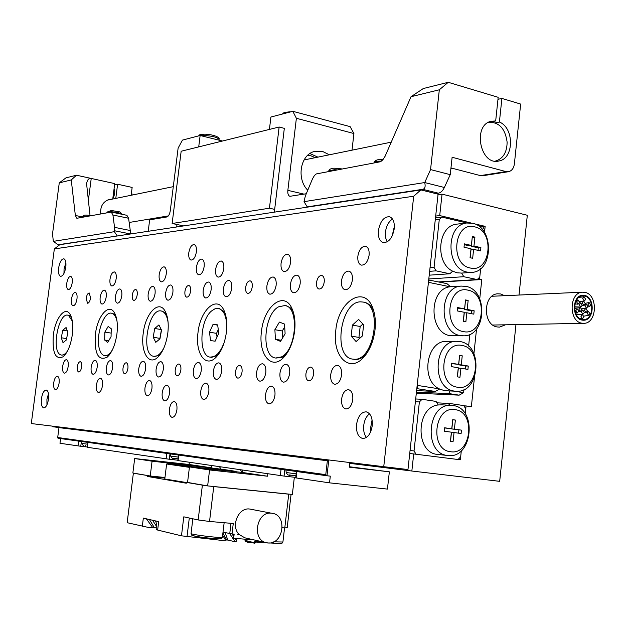 <?xml version="1.0" encoding="UTF-8"?>
<svg xmlns="http://www.w3.org/2000/svg" width="626" height="626" viewBox="0 0 626 626"><rect width="100%" height="100%" fill="white"/><g stroke="black" fill="none" stroke-linecap="round" stroke-linejoin="round"><path stroke-width="0.94" d="M504.603 295.691L500.628 293.97L497.787 293.805C483.045 294.15 482.458 325.05 497.169 326.944L499.532 327.108L505.487 324.8M436.909 402.815L450.18 403.551L463.803 405.601L465.767 408.872L465.243 413.817L466.073 405.945L471.355 406.743L474.469 377.392M479.751 298.79L481.793 279.54L477.607 279.188M479.563 279.063L480.674 268.593L479.766 277.146L477.215 279.556L438.607 281.911M477.99 225.642L482.834 226.792L484.759 230.188L484.516 232.465L485.158 226.362L482.333 226.675M466.073 405.945L463.936 405.828M515.957 324.604L499.689 481.331L411.845 471.018L413.708 453.952L460.353 459.789L461.315 450.736L460.666 456.847L458.068 459.507L416.087 454.249L414.036 450.939L419.381 401.939L415.382 401.72M59.055 427.527L52.365 426.705L52.443 426.134M411.845 471.018L349.754 463.365M519.024 295.042L527.311 215.266L442.05 194.146L439.71 215.571L470.658 222.919M474.359 223.803L485.158 226.362M473.929 353.651L476.55 328.963M442.05 194.146L438.012 194.725M439.71 215.571L435.68 216.072M413.708 453.952L409.725 453.521M481.793 279.54L439.562 282.107M580.92 316.271L582.383 314.502L583.956 316.889L582.493 318.657L580.92 316.271M581.366 311.85L582.798 310.089L584.394 312.476L582.955 314.244L581.366 311.85M586.992 313.016L588.252 311.271L589.997 313.634L588.73 315.379L586.992 313.016M584.402 310.23L585.733 308.477L587.423 310.856L586.085 312.609L584.402 310.23M587.869 304.205L589.05 302.491L590.874 304.839L589.684 306.56L587.869 304.205M584.84 305.817L586.139 304.072L587.861 306.45L586.562 308.195L584.84 305.817M582.689 298.61L584.027 296.865L585.709 299.251L584.371 301.004L582.689 298.61M582.25 303.023L583.62 301.27L585.271 303.657L583.894 305.418L582.25 303.023M576.601 301.834L578.181 300.073L579.637 302.475L578.056 304.228L576.601 301.834M579.207 304.635L580.693 302.874L582.243 305.277L580.748 307.037L579.207 304.635M575.709 310.684L577.328 308.923L578.753 311.31L577.133 313.078L575.709 310.684M578.76 309.056L580.279 307.288L581.797 309.69L580.279 311.458L578.76 309.056M582.086 320.089L583.839 320.215C594.504 320.215 595.162 297.076 584.551 295.433L582.563 295.3C571.968 295.495 571.515 318.626 582.086 320.089M584.856 292.358L582.337 292.193C569.097 292.467 568.572 321.373 581.781 323.173L583.925 323.329C597.267 323.36 598.127 294.439 584.856 292.358M582.149 319.471L583.815 319.589C593.949 319.589 594.567 297.6 584.488 296.051L582.61 295.926C572.54 296.106 572.101 318.078 582.149 319.471M584.543 295.535L582.571 295.409C572.062 295.597 571.616 318.532 582.102 319.988L583.831 320.113C594.41 320.113 595.068 297.162 584.543 295.535M370.475 432.284L370.78 426.909L372.094 419.866M366.46 437.441C364.16 434.569 363.244 430.578 363.714 425.461C364.457 420.03 366.398 416.149 369.543 413.825M372.235 425.782C370.764 434.1 367.548 438.325 362.579 438.458C358.095 437.018 356.084 432.363 356.554 424.491C358.009 416.173 361.249 411.955 366.265 411.845C370.686 413.285 372.673 417.933 372.235 425.782M387.197 241.886L385.553 237.63L385.413 232.144C386.328 225.931 388.691 221.557 392.51 219.03M394.247 228.725C392.424 238.076 388.738 242.7 383.19 242.591C379.52 241.166 377.924 237.16 378.401 230.571C380.209 221.228 383.91 216.612 389.513 216.737C393.128 218.169 394.709 222.167 394.247 228.725M63.969 273.429L64.048 268.961L65.894 262.685M65.808 267.138C64.744 273.038 63.015 276.105 60.62 276.34C58.813 275.565 58.148 272.779 58.625 267.975C59.681 262.083 61.418 259.023 63.829 258.781C65.62 259.555 66.286 262.341 65.808 267.138M46.95 404.826L46.934 399.365L48.476 393.777M48.484 399.231C47.529 404.74 45.941 407.62 43.703 407.878C41.692 407.057 40.933 403.981 41.433 398.652C42.38 393.151 43.984 390.28 46.23 390.021C48.225 390.827 48.977 393.903 48.484 399.231M86.216 298.273L87.491 303.242C88.931 303.117 89.956 301.364 90.559 297.976L89.283 293.007C87.843 293.132 86.818 294.893 86.216 298.273M77.334 366.773C77.053 369.786 77.514 371.523 78.704 372C80.089 371.867 81.067 370.169 81.638 366.906C81.912 363.894 81.458 362.149 80.277 361.679C78.884 361.812 77.906 363.51 77.334 366.773M132.282 295.12C132.008 298.132 132.509 299.893 133.776 300.41C135.419 300.292 136.57 298.414 137.227 294.776C137.501 291.763 137 290.002 135.74 289.494C134.089 289.611 132.939 291.481 132.282 295.12M123.009 368.19C122.727 371.39 123.267 373.252 124.621 373.777C126.202 373.644 127.297 371.836 127.915 368.338C128.189 365.138 127.649 363.276 126.303 362.759C124.723 362.884 123.619 364.692 123.009 368.19M316.513 282.506C316.24 286.137 317.069 288.312 318.978 289.04C321.615 289.016 323.368 286.661 324.252 281.974C324.511 278.343 323.697 276.168 321.795 275.448C319.143 275.463 317.382 277.811 316.513 282.506M305.911 373.855C305.644 377.799 306.56 380.131 308.657 380.858C311.161 380.796 312.804 378.534 313.603 374.09C313.869 370.154 312.953 367.814 310.872 367.086C308.36 367.157 306.709 369.41 305.911 373.855M245.658 287.357C245.392 290.761 246.081 292.78 247.74 293.414C249.962 293.351 251.464 291.176 252.255 286.904C252.521 283.5 251.832 281.481 250.189 280.847C247.951 280.91 246.448 283.077 245.658 287.357M235.525 371.672C235.251 375.334 236.01 377.486 237.802 378.135C239.922 378.034 241.346 375.952 242.066 371.875C242.34 368.213 241.581 366.061 239.805 365.42C237.669 365.514 236.245 367.595 235.525 371.672M184.928 291.513C184.654 294.713 185.233 296.599 186.681 297.162C188.582 297.068 189.889 295.057 190.609 291.121C190.875 287.929 190.296 286.043 188.856 285.479C186.947 285.573 185.64 287.584 184.928 291.513M175.233 369.802C174.951 373.221 175.585 375.217 177.142 375.796C178.958 375.678 180.202 373.745 180.867 369.982C181.141 366.562 180.507 364.567 178.966 363.996C177.142 364.105 175.89 366.046 175.233 369.802M188.794 252.748C188.434 256.879 189.185 259.313 191.04 260.064C193.622 259.946 195.406 257.216 196.4 251.863C196.752 247.74 196.008 245.306 194.17 244.555C191.572 244.672 189.78 247.403 188.794 252.748M169.419 409.146C169.051 413.856 169.928 416.603 172.072 417.378C174.443 417.206 176.055 414.67 176.908 409.764C177.275 405.053 176.399 402.315 174.271 401.54C171.892 401.712 170.272 404.247 169.419 409.146M196.384 267.333C196.024 271.551 196.807 274.047 198.732 274.814C201.361 274.704 203.168 271.95 204.162 266.574C204.522 262.349 203.74 259.86 201.83 259.101C199.185 259.211 197.37 261.958 196.384 267.333M162.204 392.815C161.829 397.408 162.674 400.084 164.732 400.851C167.072 400.679 168.668 398.152 169.521 393.261C169.889 388.668 169.051 385.999 167.001 385.24C164.654 385.405 163.057 387.924 162.204 392.815M53.726 382.776C53.359 386.727 53.93 389.012 55.44 389.622C57.162 389.442 58.382 387.259 59.11 383.081C59.478 379.129 58.907 376.852 57.404 376.242C55.675 376.429 54.446 378.605 53.726 382.776M66.763 283.249C66.403 286.896 66.919 289.009 68.312 289.603C70.128 289.431 71.427 287.138 72.217 282.741C72.577 279.094 72.06 276.974 70.675 276.387C68.852 276.567 67.545 278.852 66.763 283.249M96.388 385.186C96.021 389.38 96.694 391.813 98.407 392.486C100.356 392.306 101.725 389.99 102.5 385.53C102.867 381.328 102.202 378.902 100.496 378.237C98.532 378.417 97.163 380.733 96.388 385.186M109.996 279.235C109.636 283.085 110.239 285.331 111.804 285.98C113.869 285.816 115.333 283.382 116.186 278.656C116.538 274.814 115.943 272.568 114.386 271.919C112.304 272.083 110.849 274.517 109.996 279.235M357.845 256.23C357.493 261.136 358.659 264.102 361.351 265.127C365.24 265.166 367.83 261.848 369.105 255.181C369.45 250.29 368.291 247.325 365.631 246.3C361.711 246.253 359.121 249.563 357.845 256.23M341.608 399.012C341.264 404.599 342.641 407.909 345.755 408.95C349.339 408.864 351.679 405.758 352.774 399.638C353.111 394.059 351.734 390.749 348.659 389.716C345.043 389.787 342.696 392.885 341.608 399.012M281.066 263.35C280.706 267.951 281.684 270.706 284.008 271.606C287.264 271.551 289.455 268.507 290.589 262.474C290.941 257.881 289.963 255.134 287.663 254.234C284.392 254.281 282.193 257.317 281.066 263.35M265.526 394.716C265.166 399.881 266.3 402.925 268.937 403.84C271.966 403.707 273.969 400.851 274.955 395.249C275.315 390.092 274.18 387.056 271.567 386.148C268.531 386.265 266.512 389.122 265.526 394.716M215.618 269.43C215.258 273.75 216.087 276.309 218.106 277.107C220.868 277.005 222.762 274.196 223.787 268.671C224.139 264.352 223.318 261.793 221.307 261.003C218.529 261.105 216.635 263.914 215.618 269.43M200.766 391.07C200.39 395.867 201.337 398.668 203.599 399.49C206.181 399.333 207.926 396.681 208.834 391.524C209.201 386.727 208.255 383.926 206.009 383.112C203.419 383.261 201.666 385.913 200.766 391.07M144.966 387.924C144.59 392.4 145.388 395.006 147.345 395.742C149.583 395.577 151.116 393.097 151.954 388.316C152.321 383.84 151.531 381.234 149.583 380.506C147.337 380.671 145.795 383.143 144.966 387.924M159.176 274.665C158.816 278.742 159.52 281.137 161.289 281.849C163.668 281.716 165.319 279.102 166.25 274.008C166.61 269.939 165.906 267.552 164.145 266.84C161.758 266.973 160.099 269.587 159.176 274.665M91.161 367.204C90.793 371.296 91.435 373.675 93.094 374.325C95.019 374.152 96.373 371.836 97.155 367.384C97.523 363.291 96.881 360.912 95.238 360.263C93.297 360.443 91.944 362.751 91.161 367.204M100.168 297.319C99.808 301.184 100.403 303.438 101.96 304.079C103.963 303.915 105.379 301.521 106.217 296.904C106.569 293.038 105.974 290.785 104.425 290.143C102.414 290.308 100.997 292.702 100.168 297.319M71.419 299.283C71.059 303.015 71.599 305.183 73.039 305.785C74.877 305.613 76.192 303.32 76.982 298.907C77.334 295.175 76.802 293.015 75.37 292.412C73.524 292.585 72.209 294.877 71.419 299.283M62.67 366.32C62.303 370.256 62.882 372.533 64.408 373.151C66.176 372.971 67.436 370.748 68.179 366.492C68.547 362.548 67.968 360.279 66.458 359.66C64.674 359.848 63.414 362.063 62.67 366.32M138.769 368.675C138.401 373.033 139.16 375.577 141.046 376.296C143.252 376.132 144.778 373.659 145.615 368.886C145.983 364.528 145.224 361.992 143.354 361.272C141.14 361.437 139.606 363.902 138.769 368.675M148.174 294.032C147.814 298.125 148.511 300.527 150.279 301.239C152.58 301.09 154.176 298.532 155.076 293.555C155.436 289.462 154.739 287.06 152.987 286.356C150.678 286.505 149.074 289.063 148.174 294.032M115.474 296.27C115.114 300.214 115.74 302.514 117.367 303.172C119.464 303.015 120.935 300.566 121.788 295.84C122.148 291.896 121.522 289.595 119.902 288.938C117.798 289.095 116.326 291.544 115.474 296.27M106.342 367.673C105.966 371.852 106.647 374.278 108.376 374.958C110.395 374.778 111.796 372.415 112.602 367.861C112.962 363.683 112.289 361.257 110.575 360.584C108.548 360.756 107.14 363.119 106.342 367.673M330.724 374.622C330.371 380.021 331.678 383.222 334.628 384.239C338.165 384.168 340.481 381.07 341.585 374.958C341.929 369.567 340.63 366.366 337.704 365.357C334.151 365.42 331.819 368.511 330.724 374.622M341.475 280.792C341.115 285.753 342.281 288.735 344.973 289.744C348.698 289.744 351.17 286.512 352.391 280.041C352.735 275.096 351.577 272.122 348.917 271.113C345.169 271.105 342.688 274.329 341.475 280.792M290.409 284.29C290.049 289.032 291.082 291.865 293.516 292.78C296.826 292.733 299.048 289.681 300.175 283.617C300.527 278.891 299.502 276.058 297.092 275.143C293.758 275.182 291.528 278.234 290.409 284.29M279.971 373.049C279.611 378.174 280.761 381.211 283.414 382.142C286.559 382.032 288.649 379.106 289.681 373.346C290.034 368.229 288.891 365.201 286.262 364.269C283.093 364.371 280.996 367.298 279.971 373.049M256.605 372.321C256.245 377.329 257.317 380.279 259.837 381.171C262.818 381.054 264.806 378.198 265.807 372.611C266.16 367.611 265.088 364.668 262.591 363.776C259.594 363.886 257.599 366.734 256.605 372.321M266.887 285.902C266.527 290.542 267.505 293.304 269.822 294.181C272.952 294.11 275.057 291.145 276.144 285.268C276.504 280.636 275.534 277.874 273.233 276.997C270.088 277.06 267.975 280.033 266.887 285.902M223.372 288.883C223.005 293.328 223.873 295.957 225.986 296.771C228.795 296.669 230.704 293.844 231.722 288.312C232.082 283.868 231.213 281.238 229.116 280.432C226.299 280.526 224.382 283.343 223.372 288.883M213.388 370.983C213.02 375.756 213.975 378.558 216.252 379.387C218.936 379.246 220.743 376.531 221.682 371.241C222.042 366.476 221.095 363.683 218.834 362.853C216.142 362.994 214.327 365.701 213.388 370.983M193.364 370.365C192.996 375.029 193.896 377.76 196.063 378.558C198.614 378.409 200.343 375.756 201.259 370.608C201.619 365.952 200.727 363.229 198.575 362.431C196.008 362.579 194.271 365.224 193.364 370.365M203.2 290.261C202.832 294.619 203.661 297.186 205.672 297.968C208.341 297.851 210.164 295.104 211.15 289.721C211.51 285.37 210.688 282.803 208.685 282.021C206.009 282.13 204.178 284.885 203.2 290.261M165.663 292.835C165.303 297.014 166.039 299.471 167.885 300.198C170.295 300.057 171.962 297.444 172.893 292.334C173.253 288.163 172.518 285.706 170.687 284.979C168.261 285.12 166.586 287.733 165.663 292.835M156.124 369.215C155.749 373.667 156.547 376.273 158.527 377.016C160.835 376.852 162.424 374.325 163.292 369.434C163.652 364.981 162.854 362.384 160.898 361.64C158.574 361.797 156.985 364.324 156.124 369.215M335.794 330.387C332.14 356.077 349.41 373.777 363.745 357.211C369.802 350.294 373.565 341.139 375.029 329.753C375.874 321.701 375.17 314.596 372.908 308.438C364.614 284.22 338.228 300.981 335.794 330.387M261.457 331.592C258.248 354.105 271.183 370.506 283.312 357.814C289.275 351.569 293.046 342.649 294.627 331.06C295.566 322.257 294.713 314.839 292.068 308.782C284.274 290.065 263.796 306.153 261.457 331.592M197.996 332.625C195.124 352.735 205.156 367.908 215.485 357.822C221.142 352.211 224.781 343.658 226.416 332.163C227.402 323.032 226.51 315.614 223.732 309.893C216.706 294.963 200.234 310.144 197.996 332.625M143.205 333.509C140.584 351.718 148.565 365.803 157.439 357.563C162.705 352.516 166.164 344.37 167.815 333.11C168.832 323.885 167.956 316.615 165.186 311.302C158.941 299.103 145.334 313.336 143.205 333.509M95.402 334.284C94.276 353.674 98.188 361.312 107.156 357.18C112.031 352.634 115.286 344.879 116.929 333.932C117.962 324.745 117.132 317.695 114.448 312.789C108.916 302.624 97.429 315.974 95.402 334.284M53.343 334.965C52.138 352.821 55.409 360.083 63.156 356.75C67.655 352.634 70.707 345.262 72.326 334.66C73.367 325.59 72.6 318.79 70.042 314.268C65.127 305.66 55.276 318.196 53.343 334.965M392.119 236.096L394.38 226.369M383.746 466.691L407.972 469.547L438.075 194.162L420.891 189.913L413.7 196.228L383.746 466.691L31.3 423.552L54.345 248.913L59.791 244.703L420.891 189.913M413.7 196.228L54.345 248.913M68.985 315.371L71.137 316.521M67.655 350.716C65.566 353.886 63.5 355.333 61.45 355.059L60.581 354.785C51.199 351.366 58.382 312.484 67.905 315.199L68.531 315.379L72.334 321.177M67.858 332.398L66.082 327.515L62.796 330.223L61.27 337.774L63.023 342.68L66.317 340.012L67.858 332.398M65.081 354.793L61.45 355.059M66.606 338.596L61.27 337.774M67.326 330.935L62.796 330.223M112.68 313.423L115.567 315.128M112.539 349.598C109.949 353.98 107.304 356.006 104.605 355.662C102.273 355.169 100.536 352.931 99.409 348.94C95.355 335.919 103.783 310.958 111.577 313.235C113.799 313.728 115.481 315.864 116.624 319.643L117.054 321.412M111.052 336.749L111.264 328.76L108.149 326.467L104.855 332.101L104.636 340.035L107.727 342.391L111.052 336.749M109.167 355.114L104.769 355.685M108.736 340.669L104.636 340.035M111.146 333.102L104.855 332.101M162.439 311.2L166.313 313.743M159.544 355.357L153.941 356.374M164.075 347.5C160.866 353.807 157.423 356.757 153.73 356.343L153.292 356.241C140.326 353.713 148.526 307.483 161.328 311.012L161.391 311.028C164.865 311.967 167.111 315.833 168.12 322.609M153.19 337.156L155.78 342.344L159.959 338.838L161.524 330.09L158.894 324.933L154.739 328.493L153.19 337.156L160.029 338.463M161.406 329.863L159.912 338.228M161.25 329.558L154.739 328.493M217.699 355.443L211.565 357.344L210.422 357.172M224.077 342.884L221.354 348.972L217.418 354.222L213.928 356.632L210.148 357.125C198.473 356.053 199.545 320.856 211.408 311.067L214.984 308.782L218.521 308.462C223.646 310.034 226.416 316.005 226.815 326.373M217.668 324.878L213.051 324.362L209.507 332.195L210.532 340.575L215.133 341.186L218.724 333.314L217.668 324.878M219.632 308.657L224.836 312.444M217.699 325.152L213.051 324.362M218.255 329.612L216.549 333.361L217.011 337.062M216.549 333.361L209.507 332.195M285.628 355.2L282.929 357.141L275.956 358.088M281.426 356.906L275.596 358.025C261.058 356.507 263.562 314.682 278.523 306.85L284.971 305.511C299.455 307.014 296.599 349.911 281.426 356.906M284.533 324.072L279.407 322.1L274.884 329.706L275.432 339.3L280.526 341.373L285.112 333.744L284.533 324.072M286.051 305.707L290.112 307.632L293.109 311.443M281.191 340.262L275.432 339.3M284.705 326.928L282.279 330.974L282.678 337.79M282.279 330.974L274.884 329.706M366.14 354.253C362.744 357.767 359.261 359.512 355.678 359.504L352.931 359.16M354.105 359.246L352.438 359.081C332.531 356.562 340.442 301.466 360.607 301.842L363.143 302.061C383.089 304.745 374.184 361.21 354.105 359.246M363.636 324.855L358.612 319.456L352.407 325.097L351.163 336.076L356.108 341.553L362.376 335.966L363.636 324.855M364.136 302.248L364.708 302.358C368.565 303.281 371.601 306.231 373.816 311.2M362.884 324.049L360.177 326.49L358.941 337.437L359.739 338.314M358.941 337.437L351.163 336.076M360.177 326.49L352.407 325.097M455.141 409.662C434.147 405.421 429.311 450.047 450.65 451.729C471.503 455.345 476.096 411.775 455.141 409.662M447.66 455.478C423.411 453.756 427.002 403.277 451.166 405.358L453.005 405.523C477.466 407.995 472.802 458.686 448.326 455.548L437.551 454.421C415.124 452.974 415.758 407.072 438.208 404.967L441.893 404.834M454.406 429.154L461.472 430.132L461.104 433.528L454.046 432.55L453.067 441.666L450.415 441.314L451.393 432.19L444.264 431.204L444.624 427.785L451.753 428.779L452.731 419.67L455.376 420.046L454.406 429.154L451.847 428.951L461.472 430.132M415.687 398.973L422.073 399.302L436.056 401.415L438.208 404.967M410.053 450.524L414.036 450.939M450.18 403.551L448.513 405.21M422.073 399.302L419.381 401.939M458.897 429.929L458.553 433.176M450.517 441.33L451.479 432.347L454.046 432.55M444.609 427.941L451.753 428.779M452.708 419.858L455.376 420.046M452.817 419.866L451.847 428.951M474.688 226.862C454.108 220.892 449.374 264.54 470.29 268.014C490.729 273.359 495.221 230.72 474.688 226.862M467.293 272.114C445.986 268.945 445.36 225.11 466.589 223.02L472.52 223.247C494.063 227.128 493.718 271.175 472.121 272.365L467.293 272.114M457.841 224.022L456.409 224.186C437.777 225.97 434.788 262.787 452.653 271.16L457.105 272.819L461.683 273.085L463.788 276.715L477.215 279.556M466.8 222.989L441.925 217.097L439.288 219.468L434.061 267.412L436.072 270.855L449.851 273.765L429.217 275.174M436.072 270.855L429.639 271.316M435.485 217.887L441.925 217.097M439.288 219.468L435.258 219.961M430.039 267.717L434.061 267.412M463.788 276.715L428.802 278.969M452.653 271.16L449.851 273.765M480.533 250.932L480.885 247.606L473.968 246.041L474.915 237.137L472.325 236.534L471.37 245.447L464.382 243.866L464.022 247.207L471.01 248.78L470.056 257.709L472.661 258.288L473.608 249.367L480.533 250.932M478.029 250.361L478.295 247.841L480.885 247.606M470.157 257.732L471.026 249.602L473.608 249.367M471.37 245.447L468.788 245.689L464.296 244.672M478.295 247.841L471.386 246.276L472.231 237.371M472.333 237.395L474.915 237.137M471.386 246.276L473.968 246.041M457.543 387.22C478.256 391.446 482.81 348.205 462.004 345.474C441.158 340.622 436.353 384.904 457.543 387.22M459.86 341.522C483.249 344.519 480.259 392.76 456.722 391.273L454.554 391.094C431.384 388.84 433.333 340.81 456.526 341.287L459.86 341.522M463.49 331.608C484.07 336.365 488.601 293.398 467.919 290.143C447.199 284.767 442.433 328.752 463.49 331.608M465.767 286.348C488.264 289.768 486.59 335.998 463.929 335.826L460.493 335.591C438.223 332.899 438.889 286.88 461.19 286.098L465.767 286.348M452.293 286.598L450.125 286.778C428.52 288.829 428.7 333.118 450.337 335.685L462.841 335.841M450.125 286.778L428.434 282.326L417.174 385.381L439.108 388.824L444.413 390.655L455.822 391.234M468.608 346.068L469.852 334.347M447.473 341.326L446.385 341.326C426.47 340.779 420.375 379.912 439.108 388.824M453.991 391.156L463.639 392.674L463.968 389.599M416.814 388.636L435.25 391.446L416.595 390.624M435.25 391.446L439.546 389.051M417.362 388.66L417.174 385.381M416.321 393.167L459.155 395.162L449.351 393.637L416.431 392.134M428.693 280.01L446.917 283.625L450.556 286.724M429.24 279.978L428.434 282.326M449.265 390.953L449.351 393.637M463.639 392.674L459.155 395.162M458.639 364.41L451.565 363.205L451.197 366.593L458.279 367.791L457.309 376.844L459.946 377.275L460.916 368.229L467.927 369.41L468.287 366.046L461.276 364.856L462.238 355.818L459.609 355.365L458.639 364.41L451.526 363.589M464.218 312.272L463.256 321.271L465.877 321.764L466.839 312.781L473.812 314.142L474.164 310.793L467.192 309.424L468.154 300.457L465.541 299.932L464.578 308.915L457.543 307.53L457.183 310.903L464.218 312.272M465.392 368.988L465.713 365.999L458.702 364.809L459.562 355.779M459.672 355.795L462.238 355.818M458.702 364.809L461.276 364.856M465.713 365.999L468.287 366.046M457.418 376.86L458.342 368.174L460.916 368.229M464.578 308.915L457.481 308.117M471.284 313.649L471.581 310.879L464.617 309.51L465.478 300.543M465.58 300.566L468.154 300.457M464.617 309.51L467.192 309.424M471.581 310.879L474.164 310.793M463.357 321.287L464.265 312.859L466.839 312.781M307.64 155.358L310.919 155.804L315.34 157.658M183.692 225.908L172.127 223.498L181.164 151.234L279.133 127.015L284.321 128.361L274.344 212.151M274.673 209.381L269.446 208.208L279.133 127.015M172.127 223.498L269.446 208.208M495.01 161.125L495.729 160.992C503.187 158.566 506.982 152.29 507.123 142.157C505.237 128.526 499.039 121.906 488.53 122.297M411.024 96.717L423.317 88.532L448.247 82.303L439.327 89.784L411.024 96.717L385.107 156.242L382.611 160.099L379.606 161.899L316.263 173.934L314.409 175.554L312.57 178.7L305.339 196.001L304.033 201.658L424.725 182.549L444.382 187.487C442.77 190.82 440.774 192.73 438.396 193.199L435.751 193.583M490.315 122.054L495.675 120.959L498.186 97.312L448.247 82.303M438.396 193.199L422.73 189.318L307.217 206.877L304.033 201.658M307.953 207.05L307.217 206.877M497.975 99.307L501.903 98.431L520.66 104.072L514.369 164.004C513.758 168.222 511.849 170.781 508.648 171.68L505.996 171.594L452.121 157.259L450.235 174.662L430.555 169.583L439.327 89.784M495.675 120.959L491.167 121.248C472.098 125.231 480.353 166.226 499.071 160.945C514.134 158.558 514.384 127.892 499.399 122.039L501.903 98.431M430.555 169.583L424.725 182.549C425.649 186.54 424.984 188.802 422.73 189.318M450.235 174.662L444.382 187.487M450.963 167.932L480.377 175.609L505.996 171.594M508.085 171.767L483.006 175.687L480.377 175.609M499.399 122.039L495.299 122.868M114.042 188.989C115.247 191.767 114.848 194.882 112.836 198.34M100.731 213.92C100.113 206.494 102.961 201.658 109.26 199.404L112.43 199.084M59.267 182.87L65.973 177.847L76.497 175.217L71.254 179.936L59.267 182.87L52.529 233.834L53.32 241.354L114.394 231.683L114.55 227.348L112.923 215.015L111.264 212.065L76.849 218.286L75.355 215.469L71.254 179.936M112.75 199.021L114.738 183.606L76.497 175.217M117.743 235.908L58.101 244.758L59.4 245.009M88.274 201.126L91.232 178.449C88.814 178.011 87.264 179.772 86.584 183.723L90.019 215.407M111.264 212.065L126.89 215.305L128.58 218.247L130.278 230.525L130.239 234.014M114.394 231.683L117.109 235.783M131.147 195.265L132.149 187.424L117.61 184.232L114.566 184.913M115.787 198.403L117.61 184.232M53.32 241.354L58.101 244.758M309.94 153.55L317.891 157.134M307.757 190.218C296.114 178.715 300.449 154.426 314.604 151.445L322.554 151.422L329.339 154.794M352.008 150.17L353.917 133.534L350.145 126.648L292.835 111.311L270.909 117.031L269.423 129.418M306.286 193.747L289.901 196.306C288.257 195.633 287.577 193.653 287.85 190.359L296.38 118.283L353.917 133.534M292.835 111.311L296.38 118.283M198.716 146.891L200.132 135.498L182.456 140.107L178.12 148.104L170.264 210.805C169.662 214.303 168.519 216.361 166.837 216.979L149.661 219.843L148.213 231.291M176.97 224.507L176.665 226.972M200.132 135.498L222.48 141.022M272.396 513.328C287.702 515.347 283.367 544.878 267.998 542.953L266.574 542.742C251.48 540.215 256.386 510.996 271.488 513.203L249.633 509.024C238.412 507.303 230.548 526.012 239.038 534.424L237.184 534.275L239.038 534.424M164.779 478.992L186.376 482.529M189.404 467.356L166.665 464.007M231.315 470.603L236.041 471.456C239.155 472.45 186.478 466.464 171.547 464.116L167.502 463.35C165.882 462.536 215.61 468.201 231.315 470.603M175.914 464.586L172.408 463.929C171.078 463.217 213.685 468.107 227.144 470.149L231.166 470.885C233.068 471.66 188.676 466.573 175.914 464.586M221.51 470.142L209.812 468.874M232.895 534.009L233.905 536.208L234.155 534.111L232.622 533.986L233.905 536.208M266.574 542.742L244.789 537.812L239.062 534.44M156.39 527.828L154.113 527.28L148.323 527.421L127.156 522.694L133.369 473.225L149.348 475.838M235.446 538.423L236.996 541.044L235.032 541.733L227.88 540.066L225.031 532.562L232.019 533.931L233.842 536.732L233.662 538.282L233.216 538.18L233.842 536.732M236.824 541.318L234.914 538.383L233.662 538.282M254.062 539.909L235.173 538.399L236.847 541.302M250.267 542.296L247.951 542.437L246.597 541.826L247.215 541.592L254.813 543.251L254.532 542.695L256.723 540.512M282.287 527.734L284.791 527.953L288.719 494.164L213.748 486.59L209.538 521.458L233.263 523.508L232.019 533.931M256.527 540.465L254.532 542.695L245.134 540.559L245.04 541.169L247.951 542.437M245.134 540.559L246.386 539.299M248.107 539.432L246.495 540.629M142.313 526.356L143.338 518.117L158.683 521.654L157.642 530.065L181.47 535.825L183.786 516.826L198.168 519.948L202.386 485.15L186.391 482.388L186.298 483.209L147.18 476.409L147.274 475.627M152.533 527.311L146.359 518.813M222.653 535.191L225.54 540.16L221.98 540.418L181.47 535.825M157.642 530.065L156.203 529.479M198.168 519.948L209.538 521.458M202.386 485.15L205.79 485.58M210.899 486.23L213.748 486.59M188.543 482.607L186.391 482.388M288.719 494.164L289.314 494.157M291.074 494.337L287.209 527.64L284.791 527.953M268.429 542.977L270.283 543.032M268.429 543.024L255.987 542.061M134.394 473.264L133.369 473.225M153.566 476.339L153.472 477.051L147.18 476.409M153.472 477.051L164.896 478.045M155.569 520.934L156.398 523.508M152.47 520.222L156.523 526.372M154.113 527.28L149.403 519.51M215.031 538.712L214.945 539.455M225.031 532.562L223.02 532.116M225.54 540.16L226.714 539.972L222.903 533.086M227.88 540.066L226.714 539.972M217.191 469.688L209.835 468.671M217.887 470.697L208.028 469.414L217.887 470.697M211.298 467.802L152.079 461.198L134.676 458.545L189.099 464.484L211.298 467.802L211.572 465.533M152.079 461.198L150.232 475.995L132.861 472.998L134.676 458.545M267.834 473.788L267.545 476.222L242.231 472.434L242.512 470.071M189.373 462.27L189.099 464.484M150.232 475.995L164.959 477.505M267.545 476.222L209.569 469.969L207.644 485.901L292.358 494.462L294.353 477.231M207.644 485.901L187.557 482.435L189.459 466.902L242.231 472.434M240.517 469.782L241.926 472.419M209.569 469.969L189.459 466.902M221.244 469.21L219.452 466.753M169.975 453.85L169.31 459.249L177.839 460.204M81.396 441.487L80.777 446.268L87.21 446.987M284.791 469.883L284.063 476.089L295.746 477.395M349.848 462.544L349.324 467.184L389.349 471.824L349.371 466.746M284.063 476.089L177.8 460.564L178.473 455.039M169.31 459.249L87.366 447.3L87.804 442.379M80.777 446.268L59.979 443.278L60.589 438.583M389.349 471.824L387.439 489.094L329.534 482.849L295.691 477.865L296.427 471.503M58.985 427.628L57.702 437.504L325.77 474.649L327.359 460.752L58.985 427.628L59.423 426.995M328.791 459.969L326.991 475.768L330.293 476.136L329.534 482.849M325.77 474.649L326.991 475.768L57.968 438.216L57.702 437.504M328.775 459.961L327.359 460.752M130.255 233.905L114.511 230.751M75.355 215.469L82.593 216.948M114.55 227.348L130.278 230.525M128.58 218.247L112.923 215.015M287.85 190.359L304.009 194.123M381.367 161.14L380.303 161.125C376.789 161.14 374.763 161.531 374.223 162.291L374.184 162.4M336.984 169.849L334.284 169.74L328.752 170.843M122.086 214.311L122.07 214.194C120.591 212.965 116.655 212.128 110.27 211.674L107.054 212.159M87.546 216.385L82.695 216.706M131.546 195.187L131.413 193.176M219.108 140.185L219.053 139.371C217.199 137.18 211.878 135.873 203.082 135.443L200.516 135.592M254.078 542.366L255.901 540.324M235.032 541.733L229.758 533.626L230.986 523.313M187.033 536.584L189.295 518.023M197.785 537.437L197.879 536.693M258.397 541.396L258.303 542.226M159.161 477.575L159.239 476.918M174.2 458.373L174.028 459.774M85.277 445.501L85.113 446.753M289.415 475.048L289.228 476.644M166.109 458.858L166.782 453.404M88 442.41L87.366 447.3M77.992 445.923L78.618 441.095M296.88 471.566L296.137 477.943M178.762 455.079L178.081 460.619M280.323 475.619L281.051 469.359M83.602 445.266L83.532 445.258C83.375 445.735 82.742 445.125 81.63 443.411L87.57 444.194M289.447 474.938L295.918 475.885C289.102 474.156 288.57 476.934 286.184 472.513L296.161 473.843M173.238 458.24C172.659 458.772 171.806 458.052 170.679 456.08L178.222 457.082M173.339 458.255L178.003 458.858L173.308 458.248M273.773 541.826L282.913 542.022L281.864 543.431M280.988 543.564L269.634 542.953M265.119 542.413L256.918 541.114M191.063 533.422L191.055 533.469C190.492 534.69 222.269 538.462 222.402 537.194L224.147 522.718M220.548 538.657C220.321 539.847 190.484 536.216 192.534 535.246M498.844 327.116L499.532 327.108M582.383 314.502L576.178 314.432M582.493 318.657L579.989 318.642M582.798 310.089L581.726 310.105M582.955 314.244L576.108 314.283M588.252 311.271L587.298 311.427M588.73 315.379L583.925 316.114M585.733 308.477L581.757 308.861M586.085 312.609L584.348 312.773M589.05 302.491L585.287 303.336M589.59 306.576L587.751 306.983M586.139 304.072L585.161 304.197M586.468 308.211L581.742 308.79M584.027 296.865L578.995 297.342M584.269 301.012L579.551 301.435M583.62 301.27L579.574 301.513M583.8 305.418L582.203 305.504M578.181 300.073L576.663 299.893M577.97 304.22L575.012 303.868M580.693 302.874L579.582 302.835M580.662 307.03L574.598 306.803M577.328 308.923L574.613 308.54M577.133 313.078L575.49 312.844M580.279 307.288L574.59 306.975M580.279 311.458L578.753 311.365M583.839 320.215L583.33 320.222M582.337 292.193L491.934 296.262M583.307 323.345L492.818 325.035M583.815 319.589L583.338 319.596M582.571 295.409L581.632 295.449M583.338 320.121L582.376 320.144M365.866 354.629L363.745 357.211M285.01 355.967L283.312 357.814M216.854 356.437L215.485 357.822M158.55 356.491L157.439 357.563M108.071 356.335L107.156 357.18M63.922 356.077L63.156 356.75M70.323 314.745L70.042 314.268M114.777 313.376L114.448 312.789M165.561 312.014L165.186 311.302M224.163 310.786L223.732 309.893M292.553 309.917L292.068 308.782M373.432 309.948L372.908 308.438M67.905 315.199L69.134 315.394M111.577 313.235L112.868 313.454M161.328 311.012L162.674 311.247M218.521 308.462L219.937 308.712M284.971 305.511L286.458 305.785M363.143 302.061L364.708 302.358M451.166 405.358L441.04 404.787M466.589 223.02L456.409 224.186M470.846 272.451L461.91 273.061M456.526 341.287L446.385 341.326M461.19 286.098L451.033 286.669M372.376 423.309L371.813 428.262M107.234 200.148L173.292 186.658M304.025 159.966L391.234 142.157M129.167 222.473L168.355 215.9M450.9 168.527L452.324 168.284M497.866 161.148L499.071 160.945M57.67 244.735L59.337 245.056M373.98 162.948L374.223 162.291C375.357 160.193 377.736 159.286 381.359 159.575L383.042 159.622M328.54 171.422L328.791 170.741C329.808 168.817 331.999 167.987 335.364 168.253L341.96 168.918M106.811 212.785L107.077 212.097L111.365 210.5L119.863 211.909L122.07 214.147M82.452 217.332L82.71 216.651C82.835 215.469 84.197 214.968 86.795 215.133L91.537 215.634M131.53 192.221L132.18 195.054M282.944 113.885C282.193 113.079 284.447 112.39 289.689 111.811L290.894 111.811M297.06 112.437L302.029 113.768M323.908 119.629L328.767 120.928M198.34 135.959C200.672 134.7 196.196 135.263 204.092 134.175C210.759 134.05 220.485 136.828 219.045 139.293M236.041 471.456L236.425 471.941M232.935 534.009L233.842 535.582M235.486 538.423L236.996 541.044M246.19 539.283L245.009 540.629M257.364 540.661L254.821 543.243M156.312 523.234L156.195 529.518M164.771 479.039L166.626 464.054L167.502 463.35M81.466 441.494L81.63 443.411M285.949 470.04L286.184 472.513M170.483 453.92L170.679 456.08M282.913 542.022L284.556 527.929M281.598 543.524L269.61 542.961M265.158 542.421L256.91 541.122M222.41 537.171L222.269 537.671M221.714 538.36C222.167 539.307 215.258 538.916 201.001 537.178C188.958 534.886 192.558 535.989 191.055 533.469L192.839 518.79"/></g></svg>
